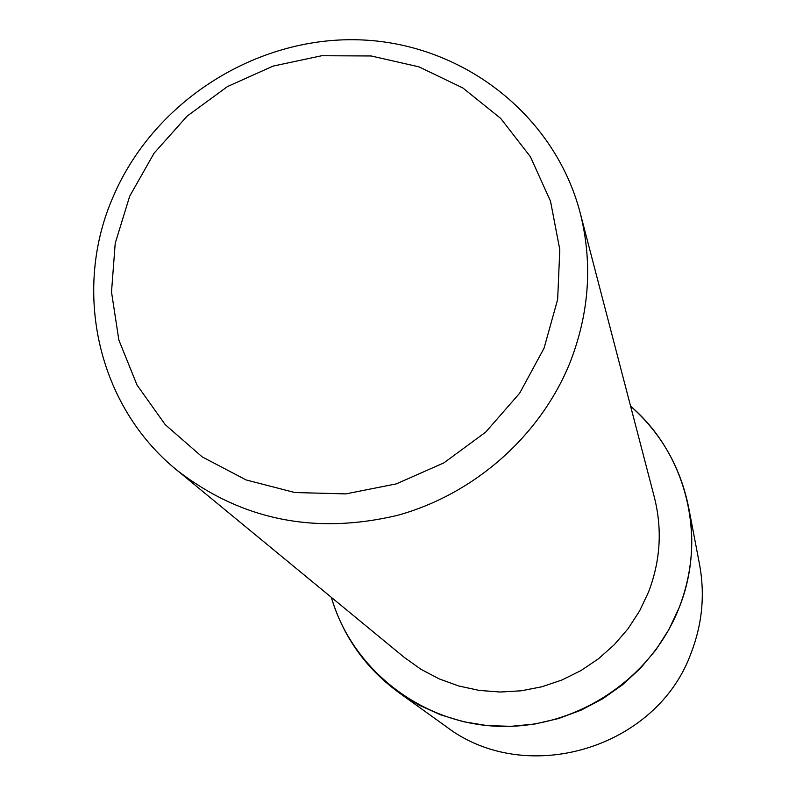 <?xml version="1.0" encoding="UTF-8"?>
<svg xmlns="http://www.w3.org/2000/svg" width="796" height="796" viewBox="0 0 796 796"><rect width="100%" height="100%" fill="white"/><g stroke="black" fill="none" stroke-linecap="round" stroke-linejoin="round"><path stroke-width="1.19" d="M398.587 692.401L445.78 726.3C525.579 787.761 657.217 748.718 691.336 652.412C702.341 623.586 705.057 594.184 699.505 564.215L688.58 507.142C694.898 541.24 691.764 574.742 679.167 607.637L668.938 629.447L655.944 649.805L640.382 668.351L622.532 684.769L602.701 698.769L581.239 710.092L558.523 718.549L534.942 723.992L510.923 726.34L486.873 725.554L463.222 721.664L440.367 714.738L418.696 704.928L398.587 692.401C365.454 668.013 343.036 636.322 331.325 597.328C352.111 669.337 421.084 723.584 498.306 726.32C575.488 729.245 651.168 679.565 679.167 607.637C707.395 537.539 686.391 453.7 630.591 406.149C661.048 433.163 680.381 466.824 688.58 507.142M177.11 470.337L404.109 657.267L420.915 669.277L439.263 678.918L458.834 686.013L479.252 690.411L500.167 692.023L521.171 690.809L541.877 686.779L561.906 680.013L580.881 670.62L598.443 658.789L614.253 644.74L628.044 628.731L639.536 611.059L648.531 592.065C660.471 560.832 662.421 529.27 654.382 497.381L580.175 212.84C592.831 262.959 589.408 312.967 569.916 362.847C540.325 435.919 474.187 494.425 396.975 515.48C314.38 534.892 241.089 519.838 177.11 470.337C97.052 405.731 71.809 289.306 113.728 195.438C154.514 101.201 255.546 36.875 358.19 39.8C460.765 42.536 554.235 113.529 580.175 212.84M544.066 348.18L519.659 393.214L485.65 432.158L443.81 462.924L396.348 483.868L345.792 493.898L294.838 492.535L246.133 479.948L202.204 456.894L165.24 424.676L137.021 385.025L118.853 340.041L111.51 292.003L115.211 243.297L129.668 196.264L154.086 153.16L187.259 115.997L227.566 86.515L273.108 66.098L321.743 55.73L371.145 55.969L418.975 66.854L462.894 87.988L500.704 118.425L530.444 156.792L550.524 201.249L559.797 249.626L557.648 299.455L544.066 348.18"/></g></svg>
